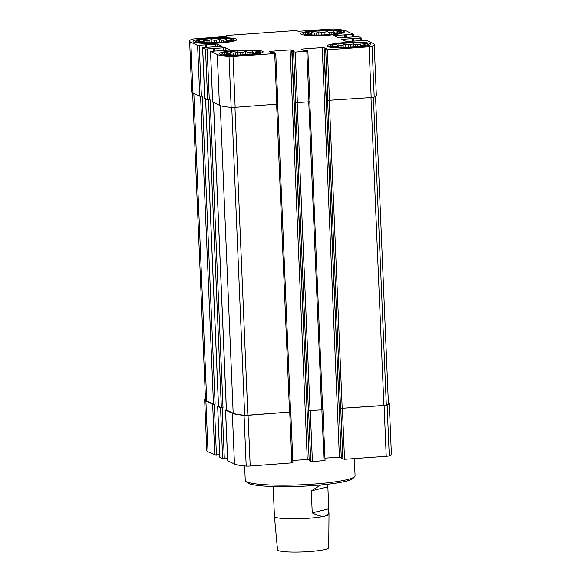 <?xml version="1.0" encoding="UTF-8"?>
<svg xmlns="http://www.w3.org/2000/svg" width="581" height="581" viewBox="0 0 581 581"><rect width="100%" height="100%" fill="white"/><g stroke="black" fill="none" stroke-linecap="round" stroke-linejoin="round"><path stroke-width="0.87" d="M339.079 31.643A17.067 2.106 -2.4 0 0 318.599 30.931A17.067 2.106 -2.4 0 0 305.889 33.981A17.067 2.106 -2.4 0 0 322.608 34.933A17.067 2.106 -2.4 0 0 339.188 32.587A17.067 2.106 -2.4 0 0 339.079 31.643M335.84 33.596L335.818 33.015L337.851 32.478L337.045 33.582M335.818 33.015A14.51 1.794 -2.4 0 0 334.663 32.805L333.922 31.752L331.09 32.485A14.51 1.794 -2.4 0 0 329.035 32.42L326.943 31.519L324.082 32.449A14.51 1.794 -2.4 0 0 321.685 32.536L318.795 31.832L316.674 32.899A14.51 1.794 -2.4 0 0 314.568 33.124L311.648 32.616L310.842 33.727A14.51 1.794 -2.4 0 0 309.6 34.032L307.422 33.654L308.162 34.7M321.787 34.969L321.685 32.536M324.183 34.86L324.082 32.449M329.122 34.504L329.035 32.42M331.163 34.294L331.09 32.485M334.7 33.8L334.663 32.805M309.629 34.744L309.6 34.032M310.893 34.853L310.842 33.727M314.648 35.027L314.568 33.124M316.761 35.056L316.674 32.899M365.522 43.88A17.067 2.106 -2.4 0 0 345.049 43.168A17.067 2.106 -2.4 0 0 332.332 46.219A17.067 2.106 -2.4 0 0 349.05 47.17A17.067 2.106 -2.4 0 0 365.638 44.824A17.067 2.106 -2.4 0 0 365.522 43.88M362.29 45.834L362.261 45.253L364.294 44.715L363.495 45.819M362.261 45.253A14.51 1.794 -2.4 0 0 361.106 45.042L360.365 43.989L357.533 44.722A14.51 1.794 -2.4 0 0 355.485 44.657L353.386 43.757L350.525 44.686A14.51 1.794 -2.4 0 0 348.128 44.773L345.237 44.069L343.117 45.136A14.51 1.794 -2.4 0 0 341.011 45.362L338.091 44.853L337.292 45.964A14.51 1.794 -2.4 0 0 336.05 46.269L333.864 45.892L334.605 46.938M348.23 47.206L348.128 44.773M350.626 47.097L350.525 44.686M355.572 46.741L355.485 44.657M357.613 46.531L357.533 44.722M361.15 46.037L361.106 45.042M336.079 46.981L336.05 46.269M337.336 47.09L337.292 45.964M341.091 47.264L341.011 45.362M343.211 47.293L343.117 45.136M257.877 51.593A17.067 2.106 -2.4 0 0 237.397 50.888A17.067 2.106 -2.4 0 0 224.687 53.931A17.067 2.106 -2.4 0 0 241.405 54.89A17.067 2.106 -2.4 0 0 257.986 52.537A17.067 2.106 -2.4 0 0 257.877 51.593M254.638 53.546L254.616 52.973L256.649 52.428L255.843 53.539M254.616 52.973A14.51 1.794 -2.4 0 0 253.461 52.755L252.72 51.709L249.888 52.443A14.51 1.794 -2.4 0 0 247.833 52.377L245.741 51.469L242.88 52.399A14.51 1.794 -2.4 0 0 240.483 52.493L237.593 51.789L235.472 52.849A14.51 1.794 -2.4 0 0 233.366 53.082L230.446 52.566L229.64 53.677A14.51 1.794 -2.4 0 0 228.398 53.982L226.22 53.605L226.96 54.658M240.585 54.919L240.483 52.493M242.981 54.817L242.88 52.399M247.92 54.454L247.833 52.377M249.961 54.244L249.888 52.443M253.498 53.757L253.461 52.755M228.427 54.694L228.398 53.982M229.691 54.803L229.64 53.677M233.446 54.977L233.366 53.082M235.559 55.006L235.472 52.849M231.434 39.355A17.067 2.106 -2.4 0 0 210.954 38.651A17.067 2.106 -2.4 0 0 198.237 41.694A17.067 2.106 -2.4 0 0 214.963 42.653A17.067 2.106 -2.4 0 0 231.543 40.3A17.067 2.106 -2.4 0 0 231.434 39.355M228.195 41.309L228.173 40.735L230.199 40.191L229.401 41.302M228.173 40.735A14.51 1.794 -2.4 0 0 227.011 40.517L226.27 39.472L223.445 40.205A14.51 1.794 -2.4 0 0 221.39 40.14L219.298 39.232L216.437 40.162A14.51 1.794 -2.4 0 0 214.033 40.256L211.143 39.552L209.022 40.612A14.51 1.794 -2.4 0 0 206.923 40.844L203.996 40.329L203.197 41.44A14.51 1.794 -2.4 0 0 201.956 41.745L199.777 41.367L200.518 42.42M214.135 42.682L214.033 40.256M216.539 42.58L216.437 40.162M221.477 42.217L221.39 40.14M223.518 42.006L223.445 40.205M227.055 41.52L227.011 40.517M201.985 42.457L201.956 41.745M203.248 42.566L203.197 41.44M207.003 42.74L206.923 40.844M209.116 42.769L209.022 40.612M292.875 462.817L250.193 466.049A4.27 0.53 177.6 0 1 246.199 466.085A43.009 5.316 177.6 0 1 234.47 464.023L227.708 460.82M227.57 458.387L222.668 458.569L219.821 457.167M219.676 454.734L214.774 454.916L208.02 451.786A43.009 5.316 177.6 0 1 206.785 450.602L204.657 399.83A43.009 5.316 177.6 0 1 205.463 398.74M388.355 402.27A43.009 5.316 177.6 0 1 389.255 403.287L391.383 454.059A43.009 5.316 177.6 0 1 389.255 455.824A4.27 0.53 177.6 0 1 386.22 456.303L344.533 459.288L341.323 458.496L324.154 48.978L326.188 48.695L323.893 47.62L322.237 47.569L302.367 48.993L301.328 49.203L303.645 50.293L306.289 50.278L307.872 51.026L295.242 52.072L292.047 51.295L294.059 50.997L291.764 49.93L290.115 49.872L270.238 51.295L269.235 51.542L271.516 52.595L274.159 52.581L275.75 53.336L274.711 53.539L233.025 56.531A4.27 0.53 177.6 0 1 229.03 56.56A43.009 5.316 177.6 0 1 217.301 54.505L210.511 51.339L230.047 49.981L225.13 47.678L205.507 49.044L202.66 47.729L203.655 47.482L222.16 46.327L217.236 44.025L197.613 45.391L190.858 42.268A43.009 5.316 177.6 0 1 189.617 41.077A43.009 5.316 177.6 0 1 191.745 39.305A4.27 0.53 177.6 0 1 194.78 38.833L226.779 36.407A23.385 2.89 177.6 0 1 226.103 35.761A23.385 2.89 177.6 0 1 226.183 35.506L295.373 30.546A23.385 2.89 177.6 0 1 298.322 31.28L330.807 29.079A4.27 0.53 177.6 0 1 334.801 29.05A43.009 5.316 177.6 0 1 346.53 31.105L353.328 34.272L333.784 35.63L338.708 37.932L358.332 36.567L361.179 37.881L360.176 38.128L341.715 39.319L346.603 41.578L366.226 40.22L372.98 43.343A43.009 5.316 177.6 0 1 374.215 44.534A43.009 5.316 177.6 0 1 372.087 46.306A4.27 0.53 177.6 0 1 369.051 46.778L327.372 49.763L324.176 48.993L341.337 458.518M341.265 457.247L323.893 47.62M324.939 458.126L341.054 457.145M324.997 460.515L312.411 461.59L309.208 460.784M309.136 459.549L291.764 49.93M292.809 460.428L308.925 459.448M277.834 104.064L235.152 107.296A4.27 0.53 177.6 0 1 231.158 107.325A43.009 5.316 177.6 0 1 219.429 105.27L212.675 102.067M224.317 458.62L222.189 407.855L223.017 407.797L210.111 99.809L207.635 99.809L204.781 98.414M216.43 454.967L214.302 404.202L215.13 404.144L202.217 96.156L199.741 96.156L192.986 93.033A43.009 5.316 177.6 0 1 191.745 91.842L189.617 41.077M374.215 44.534L376.343 95.299A43.009 5.316 177.6 0 1 374.215 97.071A4.27 0.53 177.6 0 1 371.179 97.543L327.648 100.382L340.553 408.37L384.092 405.531A4.27 0.53 177.6 0 0 387.128 405.059A43.009 5.316 177.6 0 0 389.255 403.287M309.964 101.762L295.518 102.684L308.424 410.673L322.913 409.787L308.424 410.673M290.58 411.973L248.065 415.284A4.27 0.53 177.6 0 1 244.071 415.313A43.009 5.316 177.6 0 1 232.342 413.258L225.588 410.135L226.372 409.903M222.189 407.855L220.54 407.797L217.693 406.482L218.478 406.257M214.302 404.202L212.646 404.144L205.892 401.021A43.009 5.316 177.6 0 1 204.657 399.83M301.321 34.344A21.846 2.702 177.6 0 1 300.689 33.742A21.846 2.702 177.6 0 1 319.84 30.256A21.846 2.702 177.6 0 1 343.72 31.309A21.846 2.702 177.6 0 1 344.344 31.911A21.846 2.702 177.6 0 1 325.2 35.397A21.846 2.702 177.6 0 1 301.321 34.344M327.764 46.582A21.846 2.702 177.6 0 1 327.139 45.979A21.846 2.702 177.6 0 1 346.283 42.493A21.846 2.702 177.6 0 1 370.162 43.546A21.846 2.702 177.6 0 1 370.794 44.149A21.846 2.702 177.6 0 1 351.643 47.635A21.846 2.702 177.6 0 1 327.764 46.582M220.119 54.302A21.846 2.702 177.6 0 1 219.487 53.699A21.846 2.702 177.6 0 1 238.638 50.213A21.846 2.702 177.6 0 1 262.518 51.259A21.846 2.702 177.6 0 1 263.142 51.869A21.846 2.702 177.6 0 1 243.998 55.355A21.846 2.702 177.6 0 1 220.119 54.302M193.676 42.064A21.846 2.702 177.6 0 1 193.045 41.462A21.846 2.702 177.6 0 1 212.196 37.976A21.846 2.702 177.6 0 1 236.068 39.021A21.846 2.702 177.6 0 1 236.699 39.631A21.846 2.702 177.6 0 1 217.548 43.117A21.846 2.702 177.6 0 1 193.676 42.064M290.544 411.958L247.862 415.19A3.413 0.421 177.6 0 1 244.666 415.212A42.159 5.214 177.6 0 1 233.17 413.2L226.408 409.997M322.666 409.656L309.804 101.893M375.537 96.388L388.398 403.323A42.159 5.214 177.6 0 1 386.314 405.059A3.413 0.421 177.6 0 1 383.888 405.436L340.553 408.37M215.13 404.144L213.474 404.085L206.72 400.963A42.159 5.214 177.6 0 1 205.507 399.793L192.645 92.858M223.017 407.797L221.368 407.739L218.521 406.344M244.645 465.947L245.247 480.349A54.963 6.79 -2.4 0 0 245.712 481.177L247.477 482.775A53.256 6.58 -2.4 0 0 300.508 486.319A53.256 6.58 -2.4 0 0 353.059 478.352L354.679 476.609A54.963 6.79 -2.4 0 0 355.071 475.752L354.352 458.583M245.712 481.177A54.963 6.79 -2.4 0 0 300.442 484.837A54.963 6.79 -2.4 0 0 354.679 476.609M194.78 42.428L196.08 41.04A18.948 2.339 -2.4 0 0 214.97 42.885A18.948 2.339 -2.4 0 0 233.642 39.464A18.948 2.339 -2.4 0 0 233.257 39.225A18.948 2.339 -2.4 0 0 213.728 38.252A18.948 2.339 -2.4 0 0 196.08 41.04M235.051 40.743L233.642 39.464M221.223 54.665L222.523 53.278A18.948 2.339 -2.4 0 0 241.413 55.122A18.948 2.339 -2.4 0 0 260.085 51.702A18.948 2.339 -2.4 0 0 259.7 51.462A18.948 2.339 -2.4 0 0 240.171 50.489A18.948 2.339 -2.4 0 0 222.523 53.278M261.494 52.98L260.085 51.702M328.875 46.952L330.168 45.558A18.948 2.339 -2.4 0 0 349.065 47.402A18.948 2.339 -2.4 0 0 367.737 43.989A18.948 2.339 -2.4 0 0 367.345 43.749A18.948 2.339 -2.4 0 0 347.816 42.769A18.948 2.339 -2.4 0 0 330.168 45.558M369.146 45.26L367.737 43.989M302.425 34.715L303.725 33.32A18.948 2.339 -2.4 0 0 322.615 35.165A18.948 2.339 -2.4 0 0 341.287 31.752A18.948 2.339 -2.4 0 0 340.902 31.512A18.948 2.339 -2.4 0 0 321.373 30.532A18.948 2.339 -2.4 0 0 303.725 33.32M342.696 33.023L341.287 31.752M226.365 41.629L226.27 39.472M219.429 42.391L219.298 39.232M211.281 42.754L211.143 39.552M204.098 42.624L203.996 40.329M252.808 53.866L252.72 51.709M245.872 54.629L245.741 51.469M237.723 54.992L237.593 51.789M230.541 54.861L230.446 52.566M360.452 46.153L360.365 43.989M353.524 46.908L353.386 43.757M345.368 47.279L345.237 44.069M338.186 47.148L338.091 44.853M334.01 33.916L333.922 31.752M327.074 34.671L326.943 31.519M318.925 35.042L318.795 31.832M311.743 34.911L311.648 32.616M320.806 484.968L311.307 490.865L312.229 512.863C317.713 515.688 321.99 516.756 325.062 516.066L325.062 516.066A27.307 3.377 -2.4 0 0 329.006 514.156L328.73 547.73A25.622 3.166 -2.4 0 1 303.26 551.95A25.622 3.166 -2.4 0 1 277.522 549.88L274.435 516.444A27.307 3.377 -2.4 0 0 274.435 516.444L273.179 486.529M274.435 516.444A27.307 3.377 -2.4 0 0 294.531 518.833A27.307 3.377 -2.4 0 0 325.062 516.066L325.062 516.066C327.684 515.383 328.94 513.408 328.839 510.147L327.822 485.97L327.205 484.307M329.006 514.156A27.307 3.377 -2.4 0 0 329.006 514.134L328.839 510.147M311.307 490.865L327.786 486.82M312.229 512.863L328.708 508.818M276.839 104.311L274.711 53.539M235.152 107.296L233.025 56.531M231.158 107.325L229.03 56.56M219.429 105.27L217.301 54.505M212.675 102.147L210.547 51.375M209.283 99.867L207.156 49.102M207.635 99.809L205.507 49.044M204.788 98.494L202.66 47.729M201.389 96.214L199.261 45.449M199.741 96.156L197.613 45.391M192.986 93.033L190.858 42.268M352.384 36.821L352.289 34.475M360.278 40.467L360.176 38.128M374.215 97.071L372.087 46.306M371.179 97.543L369.051 46.778M329.5 100.535L327.372 49.763M327.851 100.477L325.723 49.712M308.961 102.002L306.833 51.237M297.37 102.837L295.242 52.072M295.722 102.779L293.594 52.014M291.873 463.064L289.745 412.299M250.193 466.049L248.065 415.284M246.199 466.085L244.071 415.313M234.47 464.023L232.342 413.258M227.716 460.9L225.588 410.135M225.246 50.453L225.13 47.678M223.605 50.576L223.482 47.627M214.316 50.932L214.207 48.288M214.048 50.954L213.953 48.564L214.069 50.954M213.547 50.99L213.452 48.651M222.668 458.569L220.54 407.797M219.821 457.247L217.693 406.482M217.352 46.8L217.236 44.025M215.711 46.923L215.587 43.974M206.422 47.279L206.313 44.635M206.161 47.301L206.059 44.911M205.652 47.337L205.558 44.998M214.774 454.916L212.646 404.144M208.02 451.786L205.892 401.021M346.102 37.569L345.993 34.925M345.281 37.634L345.165 34.896M345.041 37.649L344.925 34.787M344.221 37.707L344.097 34.758M334.852 36.145L334.823 35.426M353.996 41.222L353.887 38.578M353.175 41.287L353.059 38.549M352.936 41.302L352.82 38.44M352.115 41.36L351.992 38.411M342.746 39.798L342.717 39.08M389.255 455.824L387.128 405.059M386.22 456.303L384.092 405.531M344.533 459.288L342.405 408.523M342.884 459.23L340.756 408.465M339.406 457.087L322.237 47.569M302.396 49.712L302.367 48.993M324.002 460.762L321.874 409.99M312.411 461.59L310.283 410.825M310.755 461.539L308.627 410.767M292.025 51.281L309.194 460.798L292.047 51.295M307.276 459.397L290.115 49.872M270.267 52.014L270.238 51.295M226.416 410.077L213.525 102.539M233.17 413.2L220.279 105.604M244.666 415.212L231.761 107.362M247.862 415.19L234.956 107.311M289.541 412.205L276.636 104.326M310.08 410.731L297.174 102.852M321.671 409.903L308.765 102.016M342.202 408.428L329.304 100.542M383.888 405.436L370.983 97.557M386.314 405.059L373.416 97.281M206.72 400.963L193.836 93.425M213.474 404.085L200.576 96.243M218.521 406.424L205.63 98.886M221.368 407.739L208.47 99.896M212.639 102.111L210.511 51.339M204.744 98.458L202.616 47.686M226.14 36.581L226.103 35.761M353.43 36.741L353.328 34.272M361.324 40.394L361.215 37.925M310 101.798L307.872 51.026M277.878 104.101L275.75 53.336M227.672 460.864L225.544 410.099M219.785 457.211L217.657 406.446M206.175 47.301L206.073 44.89M325.04 460.551L322.913 409.787M292.911 462.854L290.783 412.089M290.58 411.994L277.682 104.195M226.372 410.033L213.488 102.517M218.485 406.388L205.594 98.864M327.822 485.97L327.749 484.242"/></g></svg>

